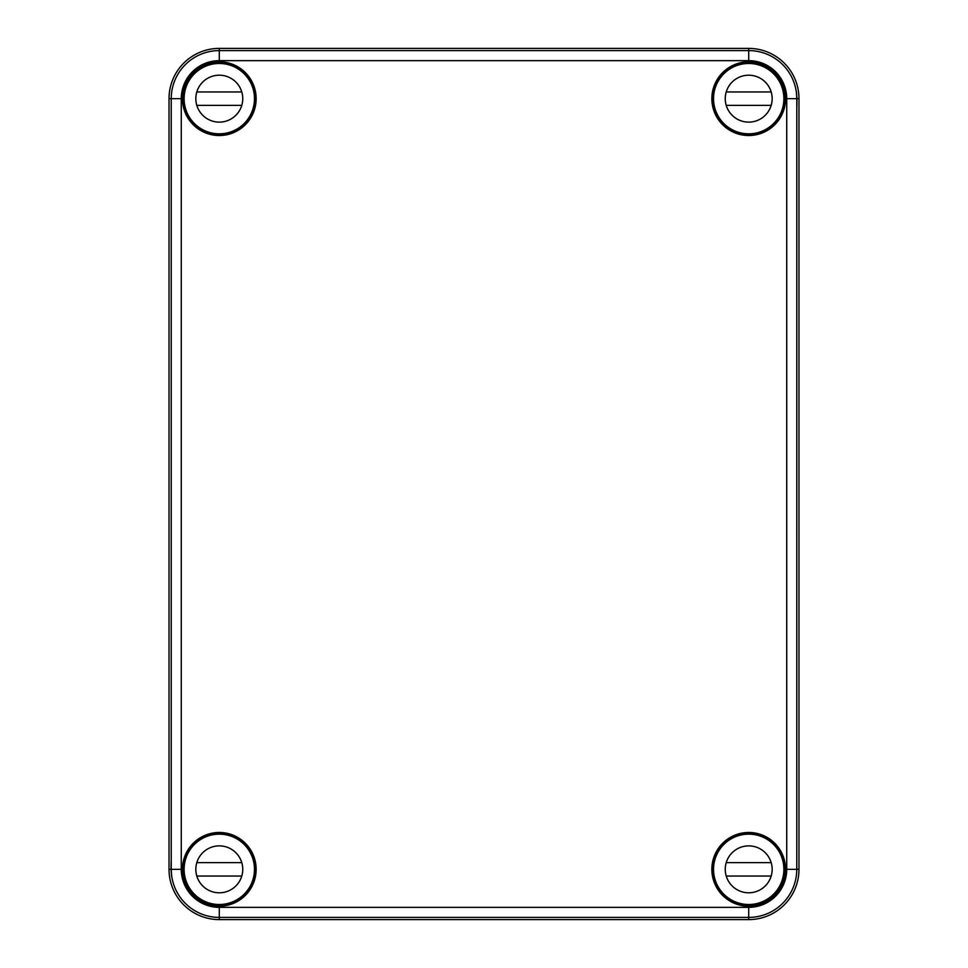 <?xml version="1.0" encoding="UTF-8"?>
<svg xmlns="http://www.w3.org/2000/svg" width="968" height="968" viewBox="0 0 968 968"><rect width="100%" height="100%" fill="white"/><g stroke="black" fill="none" stroke-linecap="round" stroke-linejoin="round"><path stroke-width="1.45" d="M169.025 869.337L169.025 98.663A50.263 50.263 0 0 1 219.288 48.4L748.712 48.4A50.263 50.263 0 0 1 798.975 98.663L796.93 98.663L796.87 106.032L796.797 98.663C796.228 89.153 796.277 89.153 796.93 98.663C796.277 89.153 796.228 89.153 796.797 98.663A48.073 48.073 0 0 0 748.712 50.59L219.288 50.59L219.288 60.645A38.018 38.018 0 0 0 181.27 98.663L181.27 869.337A38.018 38.018 0 0 0 219.288 907.355L219.288 919.6A50.263 50.263 0 0 1 169.025 869.337L171.07 869.337L171.13 861.968L171.203 869.337L181.27 869.337M785.399 98.663L784.697 91.294L785.496 98.663L784.697 106.032L785.399 98.663M219.288 907.355L748.712 907.355L748.712 919.6L219.288 919.6M798.975 98.663L798.975 869.337A50.263 50.263 0 0 1 748.712 919.6M256.145 869.337A36.857 36.857 0 0 0 200.86 837.417A36.857 36.857 0 0 0 200.86 901.256A36.857 36.857 0 0 0 256.145 869.337M785.568 869.337A36.857 36.857 0 0 0 730.283 837.417A36.857 36.857 0 0 0 730.283 901.256A36.857 36.857 0 0 0 785.568 869.337M256.145 98.663A36.857 36.857 0 0 0 200.86 66.744A36.857 36.857 0 0 0 200.86 130.583A36.857 36.857 0 0 0 256.145 98.663M785.568 98.663A36.857 36.857 0 0 0 730.283 66.744A36.857 36.857 0 0 0 730.283 130.583A36.857 36.857 0 0 0 785.568 98.663M171.07 869.337C171.723 878.847 171.772 878.847 171.203 869.337L171.227 869.337C171.772 878.847 171.723 878.847 171.07 869.337M242.085 896.138L241.589 896.985A35.514 35.514 0 0 0 231.122 835.844A35.514 35.514 0 0 0 191.652 847.036L192.487 846.552M191.652 847.036A35.514 35.514 0 0 0 241.589 896.985M182.964 874.649L183.303 876.705C182.432 877.177 182.432 861.496 183.303 861.968L182.964 874.649M192.487 121.448L191.652 120.964A35.514 35.514 0 0 0 254.802 98.663A35.514 35.514 0 0 0 241.589 71.015L242.085 71.862M241.589 71.015A35.514 35.514 0 0 0 191.652 120.964M725.915 71.862L726.411 71.015A35.514 35.514 0 0 0 723.592 123.771A35.514 35.514 0 0 0 776.348 120.964L775.513 121.448M776.348 120.964A35.514 35.514 0 0 0 784.153 100.938L783.838 100.624M746.751 63.537L746.437 63.21A35.514 35.514 0 0 0 726.411 71.015M784.153 100.938A35.514 35.514 0 0 0 746.437 63.21M775.513 846.552L776.348 847.036A35.514 35.514 0 0 0 723.592 844.229A35.514 35.514 0 0 0 746.437 904.79L746.751 904.463M783.838 867.376L784.153 867.062A35.514 35.514 0 0 0 776.348 847.036M746.437 904.79A35.514 35.514 0 0 0 784.153 867.062M726.411 896.985L725.915 896.138M254.475 98.663A35.187 35.187 0 0 1 201.695 129.131A35.187 35.187 0 0 1 201.695 68.196A35.187 35.187 0 0 1 254.475 98.663M185.118 107.037A35.187 35.187 0 0 0 253.459 107.037M242.75 98.663A23.45 23.45 0 0 1 207.563 118.979A23.45 23.45 0 0 1 207.563 78.347A23.45 23.45 0 0 1 242.75 98.663M197.375 107.037A23.45 23.45 0 0 1 196.806 91.96L241.77 91.96M196.806 105.367L241.77 105.367M783.899 98.663A35.187 35.187 0 0 1 731.118 129.131A35.187 35.187 0 0 1 731.118 68.196A35.187 35.187 0 0 1 783.899 98.663M714.541 107.037A35.187 35.187 0 0 0 782.882 107.037M772.161 98.663A23.45 23.45 0 0 1 736.987 118.979A23.45 23.45 0 0 1 736.987 78.347A23.45 23.45 0 0 1 772.161 98.663M726.799 107.037A23.45 23.45 0 0 1 726.23 91.96L771.193 91.96M726.23 105.367L771.193 105.367M254.475 869.337A35.187 35.187 0 0 1 201.695 899.804A35.187 35.187 0 0 1 201.695 838.869A35.187 35.187 0 0 1 254.475 869.337M185.118 877.71A35.187 35.187 0 0 0 253.459 877.71M242.75 869.337A23.45 23.45 0 0 1 207.563 889.652A23.45 23.45 0 0 1 207.563 849.021A23.45 23.45 0 0 1 242.75 869.337M197.375 877.71A23.45 23.45 0 0 1 196.806 862.633L241.77 862.633M196.806 876.04L241.77 876.04M783.899 869.337A35.187 35.187 0 0 1 731.118 899.804A35.187 35.187 0 0 1 731.118 838.869A35.187 35.187 0 0 1 783.899 869.337M714.541 877.71A35.187 35.187 0 0 0 782.882 877.71M772.161 869.337A23.45 23.45 0 0 1 736.987 889.652A23.45 23.45 0 0 1 736.987 849.021A23.45 23.45 0 0 1 772.161 869.337M726.799 877.71A23.45 23.45 0 0 1 726.23 862.633L771.193 862.633M726.23 876.04L771.193 876.04M748.712 48.4L748.712 60.645L219.288 60.645M748.712 907.355A38.018 38.018 0 0 0 786.73 869.337L786.73 98.663L796.797 98.663L796.773 869.337L798.975 869.337M169.025 98.663L171.227 98.663A48.073 48.073 0 0 1 219.288 50.59L219.288 48.4M786.73 869.337L796.773 869.337A48.073 48.073 0 0 1 748.712 917.41L219.288 917.41A48.073 48.073 0 0 1 171.227 869.337L171.227 98.663L181.27 98.663M786.73 98.663A38.018 38.018 0 0 0 748.712 60.645"/></g></svg>
